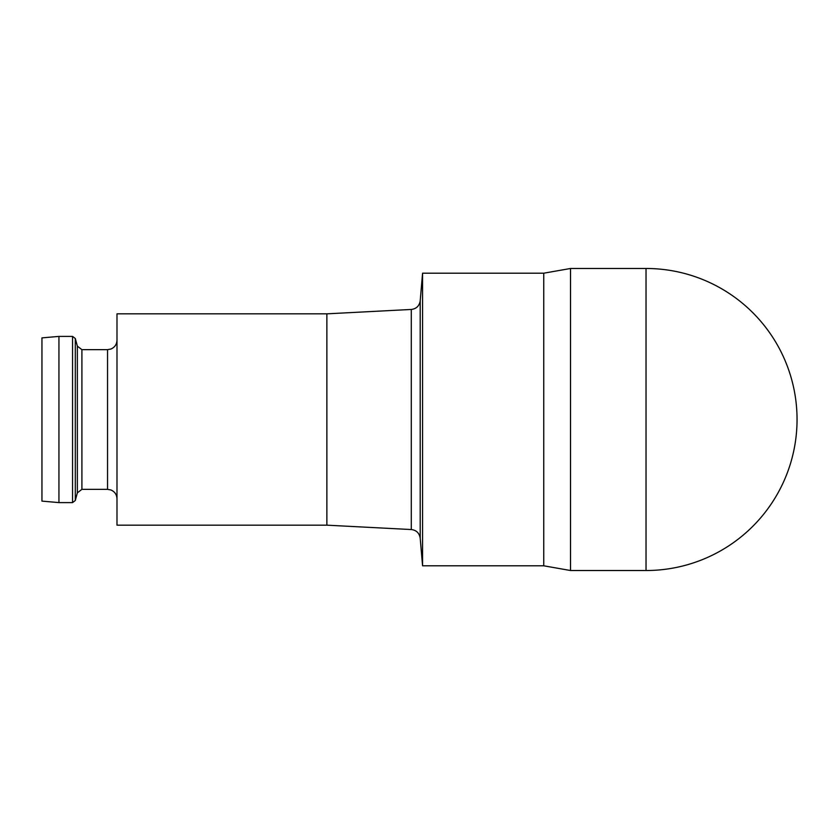 <?xml version="1.0" encoding="UTF-8"?>
<svg xmlns="http://www.w3.org/2000/svg" width="839" height="839" viewBox="0 0 839 839"><rect width="100%" height="100%" fill="white"/><g stroke="black" fill="none" stroke-linecap="round" stroke-linejoin="round"><path stroke-width="0.63" stroke-dasharray="4.2 3.15" d="M326.874 313.838L326.874 525.162M116.988 525.162L116.988 313.838M58.94 336.397L58.94 502.603M41.95 501.114L41.95 337.886M422.573 565.801L422.573 273.199M543.756 273.199L543.756 565.801M570.52 570.52L570.52 268.48M411.288 309.455L411.288 529.545M107.549 489.347L107.549 349.653M81.907 349.653L81.907 489.347M77.356 492.85L77.356 346.15M75.3 338.505L75.3 500.495M72.563 336.397L72.563 502.603M420.203 300.834L420.203 538.166M646.03 570.52L646.03 268.48"/><path stroke-width="1.26" d="M326.874 313.838L116.988 313.838L116.988 525.162L326.874 525.162L326.874 313.838L411.288 309.455C416.354 308.836 419.322 305.973 420.203 300.834L422.573 273.199L543.756 273.199L570.52 268.48L646.03 268.48L646.03 570.52A151.02 151.02 0 0 0 797.05 419.5A151.02 151.02 0 0 0 646.03 268.48M58.94 419.5L58.94 336.397L72.563 336.397L72.563 502.603L58.94 502.603L58.94 419.5M58.94 336.397L41.95 337.886L41.95 501.114L58.94 502.603M422.573 273.199L422.573 565.801L543.756 565.801L570.52 570.52L646.03 570.52M543.756 565.801L543.756 273.199M570.52 268.48L570.52 570.52M326.874 525.172L411.288 529.545L411.288 309.455M107.549 489.347L81.907 489.347L81.907 349.653L107.549 349.653L107.549 489.347L110.958 489.986C114.775 491.675 116.789 494.611 116.988 498.786M81.907 349.653L77.356 346.15L77.356 492.85L75.3 500.495L75.3 338.505L72.563 336.397M411.288 529.545C416.354 530.164 419.322 533.027 420.203 538.166L420.203 300.834M107.549 349.653L110.958 349.014C114.775 347.325 116.789 344.389 116.988 340.214M81.907 489.347L77.356 492.85M77.356 346.15L75.3 338.505M75.3 500.495L72.563 502.603M420.203 538.166L422.573 565.801"/></g></svg>

